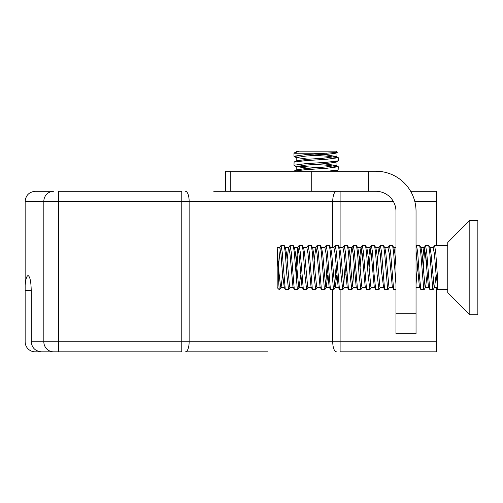<?xml version="1.0" encoding="UTF-8"?>
<svg xmlns="http://www.w3.org/2000/svg" width="503" height="503" viewBox="0 0 503 503"><rect width="100%" height="100%" fill="white"/><g stroke="black" fill="none" stroke-linecap="round" stroke-linejoin="round"><path stroke-width="0.75" d="M267.961 351.836L185.456 351.836A10.035 3.684 -90 0 0 189.141 341.801L332.741 341.801L332.741 289.709M336.419 351.836A10.035 3.684 -90 0 1 332.741 341.801L436.529 341.801L436.529 351.836L340.103 351.836L340.103 289.709M53.651 351.836A10.035 9.821 -90 0 1 43.83 341.801L181.778 341.801L181.778 351.836L41.479 351.836C35.298 351.195 31.884 347.856 31.23 341.801L43.83 341.801L43.83 201.332L25.15 201.332L25.15 285.226C25.716 279.146 26.697 275.927 28.086 275.581C29.985 276.537 31.029 281.554 31.23 290.633L31.23 341.801M31.23 290.633L25.15 290.633L25.15 341.801A10.035 10.035 0 0 0 34.858 351.83L58.562 351.836L58.562 201.332L43.83 201.332A10.035 9.821 90 0 1 53.651 191.297L35.185 191.297L53.651 191.297M213.781 191.297L375.904 191.297A20.07 20.07 0 0 1 395.968 211.367L395.968 313.709L416.038 313.709L416.038 211.367A40.133 40.133 0 0 0 375.904 171.234L381.444 171.617M410.662 191.297L436.529 191.297L436.529 201.332L414.761 201.332M58.562 191.297L181.778 191.297L181.778 201.332L58.562 201.332L58.562 191.297M25.15 290.633L25.15 285.226M34.858 351.83L35.185 351.836L34.858 351.83M26.502 277.631L26.024 279.259M436.529 341.801L436.529 287.477M436.529 245.401L436.529 201.332M35.185 191.297C29.13 191.939 25.785 195.283 25.15 201.332C25.785 195.283 29.13 191.939 35.185 191.297M416.038 313.709L416.038 333.778L395.968 333.778L395.968 313.709M225.401 191.297L225.401 171.234L375.904 171.234M230.242 171.234L230.242 191.297L311.734 191.297L311.734 171.234M308.679 168.266L296.198 166.575L305.855 165.091L325.774 163.582L335.916 162.211L338.274 160.759L338.28 157.703L327.126 159.212L304.969 160.715L294.098 162.073L293.972 165.248L304.68 163.771L326.824 162.262L338.161 160.872M296.198 166.575L296.198 169.964L306.025 168.467L325.944 166.965L336.048 165.456L336.048 162.054L334.791 161.551M308.679 159.237L296.198 157.54L305.855 156.062L325.774 154.553L335.916 153.182L337.268 152.371L304.68 154.742L293.972 156.219L296.33 157.697M296.198 151.9L296.198 151.164L299.197 151.164L293.972 153.252L326.56 153.252M336.048 165.443L323.567 163.752M296.198 157.54L296.198 160.929L306.025 159.438L325.944 157.929L336.048 156.427L326.221 154.924L314.733 154.05M294.613 152.742L296.342 151.736L298.751 151.164M327.73 171.234L338.161 169.901L338.28 166.732L327.126 168.241L304.969 169.75L294.098 171.102L296.342 169.8M317.512 167.6L297.455 166.065M296.33 166.726L293.972 165.248M327.044 159.218L317.512 158.564M297.455 157.037L294.085 156.358M299.197 151.164L336.193 151.164L337.268 152.371M314.985 155.364L327.277 156.2L338.28 157.703M314.985 164.399L327.277 165.236L338.28 166.732M436.095 275.154L434.579 287.326L433.24 289.571L432.762 289.143L429.751 252.449L428.719 245.539L425.532 245.401L426.701 252.198L429.713 289.062L430.046 289.709L433.077 289.709M437.717 287.477L434.397 287.477L434.083 286.962L431.071 253.946L430.065 247.784L428.719 245.539M427.066 275.154L425.551 287.326L424.205 289.571L423.733 289.143L420.722 252.449L419.691 245.539L416.503 245.401M428.757 287.477L425.368 287.477L425.054 286.962L422.042 253.946L421.036 247.784L419.691 245.539M420.238 286.326L419.728 287.477L416.339 287.477L416.038 287.012M395.968 266.552L394.949 253.946L393.943 247.784L392.434 245.401L389.41 245.401L390.58 252.198L393.591 289.062L393.924 289.709L395.968 289.709M393.145 286.326L392.636 287.477L389.247 287.477L388.932 286.962L385.92 253.946L384.914 247.784L383.405 245.401L380.381 245.401M375.703 247.627L379.092 247.633L380.268 253.808L381.771 273.167L383.607 287.477L380.218 287.477L379.903 286.962L376.892 253.946L375.886 247.784L374.377 245.401L371.352 245.401L372.522 252.198L374.025 273.707L375.71 289.577L378.891 289.709L377.074 274.034L375.571 252.449L374.54 245.539M374.578 287.477L371.183 287.477L370.868 286.962L367.863 253.946L366.85 247.784L365.348 245.401L362.317 245.401L363.487 252.198L366.498 289.062L366.832 289.709L369.862 289.709L368.045 274.034L366.542 252.449L365.511 245.539M366.052 286.326L365.549 287.477L362.154 287.477L361.839 286.962L358.828 253.946L357.822 247.784L356.319 245.401L353.288 245.401L354.458 252.198L357.47 289.062L357.803 289.709L360.833 289.709L359.016 274.034L357.507 252.449L356.482 245.539M351.804 289.709L353.307 287.326L352.81 286.962L351.308 273.355L349.799 253.946L348.793 247.784L347.284 245.401L344.259 245.401L345.429 252.198L348.441 289.062L348.774 289.709L351.804 289.709L349.987 274.034L348.478 252.449L347.447 245.539M346.466 266.383L345.794 275.154M347.485 287.477L344.096 287.477L343.782 286.962L340.77 253.946L339.764 247.784L338.255 245.401L335.231 245.401L336.4 252.198L339.406 289.062L339.745 289.709L342.769 289.709L340.952 274.034L339.45 252.449L338.418 245.539M336.765 275.154L335.25 287.326L333.904 289.571L333.426 289.143L330.421 252.449L329.39 245.539L326.202 245.401L327.365 252.198L330.377 289.062L330.71 289.709L333.74 289.709M338.456 287.477L335.067 287.477L334.753 286.962L331.741 253.946L330.735 247.784L329.39 245.539M327.736 275.154L326.214 287.326L324.875 289.571L324.397 289.143L321.392 252.449L320.361 245.539L317.167 245.401L318.336 252.198L321.348 289.062L321.681 289.709L324.712 289.709M329.427 287.477L326.032 287.477L325.718 286.962L322.712 253.946L321.518 247.627L324.913 247.633L326.089 253.808L329.094 286.917L330.559 289.577M315.683 289.709L317.186 287.326L316.689 286.962L315.186 273.355L313.677 253.946L312.671 247.784L311.168 245.401L308.138 245.401L309.307 252.198L312.319 289.062L312.652 289.709L315.683 289.709L313.866 274.034L312.357 252.449L311.332 245.539M311.363 287.477L307.974 287.477L307.66 286.962L304.648 253.946L303.642 247.784L302.133 245.401L299.109 245.401L300.278 252.198L303.29 289.062L303.623 289.709L306.648 289.709L304.831 274.034L303.328 252.449L302.297 245.539M300.643 275.154L299.128 287.326L297.782 289.571L297.311 289.143L294.299 252.449L293.268 245.539L290.08 245.401L291.25 252.198L294.255 289.062L294.588 289.709L297.619 289.709M302.334 287.477L298.945 287.477L298.631 286.962L295.619 253.946L294.431 247.627L297.82 247.633L295.481 268.979M279.593 247.772L281.045 245.401L282.214 252.198L285.226 289.062L285.559 289.709L288.59 289.709L290.099 287.326L289.602 286.962L286.591 253.946L285.396 247.627L288.791 247.633L289.967 253.808L292.979 286.917L294.437 289.577M282.585 275.154L281.064 287.326L280.567 286.962L279.064 273.355L277.178 247.627L277.178 251.035C277.895 259.925 278.612 285.861 279.266 289.206L279.725 289.571L281.064 287.326M437.717 287.502L435.956 273.167L434.447 253.808L433.102 247.772L434.561 245.401L435.73 252.198L437.717 280.485L437.717 289.709L447.752 289.709M429.889 289.577L428.43 286.917L425.419 253.808L424.243 247.633L420.854 247.627M425.525 245.401L423.916 248.193L422.551 259.957M416.038 246.061L416.497 245.401L417.672 252.198L419.175 273.707L420.86 289.577L419.401 286.917L416.038 250.626M393.767 289.577L392.309 286.917L389.297 253.808L387.951 247.772L389.41 245.401M379.092 247.633L377.401 259.957M375.71 289.577L374.251 286.917L371.239 253.808L370.063 247.633L368.372 259.957M366.681 289.577L365.216 286.917L362.21 253.808L361.028 247.633L359.337 259.957M357.646 289.577L356.187 286.917L353.175 253.808L351.999 247.633L348.61 247.627M353.288 245.401L351.672 248.193L350.308 259.957M348.617 289.577L347.158 286.917L344.146 253.808L342.971 247.633L339.582 247.627M339.588 289.577L338.129 286.917L335.117 253.808L333.942 247.633L330.553 247.627M321.53 289.577L320.065 286.917L317.053 253.808L315.878 247.633L314.186 259.957M312.495 289.577L311.036 286.917L308.025 253.808L306.849 247.633L303.46 247.627M303.466 289.577L302.007 286.917L298.996 253.808L297.82 247.633M290.074 245.401L288.458 248.193L287.1 259.957M280.881 287.477L284.277 287.477L282.441 273.167L280.938 253.808L279.762 247.633L277.178 247.627M447.752 245.401L434.561 245.401M427.047 256.605L426.418 266.125M417.389 266.125L416.038 284.56M395.968 284.56L393.629 252.449L392.604 245.539M389.429 287.326L388.083 289.571L387.612 289.143L384.6 252.449L383.569 245.539M380.4 287.326L378.891 289.709M371.365 287.326L369.862 289.709M362.336 287.326L360.833 289.709M354.181 266.125L352.641 286.251M345.146 266.125L343.612 286.251M344.278 287.326L342.769 289.709M336.117 266.125L334.583 286.251M327.088 266.125L325.554 286.251M308.157 287.326L306.654 289.709M288.59 289.709L286.773 274.034L285.27 252.449L284.239 245.539L281.051 245.401M279.266 289.206L279.266 289.709L277.178 287.622L277.178 250.519M280.265 248.778L278.505 265.578M296.104 278.505L298.329 248.778M297.65 247.772L299.109 245.401M306.679 247.772L308.138 245.401M315.708 247.772L317.167 245.401M324.743 247.772L326.195 245.401M333.772 247.772L335.224 245.401M342.801 247.772L344.259 245.401M360.01 268.721L361.538 248.778M360.858 247.772L362.317 245.401M369.039 268.721L370.566 248.778M369.894 247.772L371.346 245.401M378.922 247.772L380.375 245.401L381.551 252.198L384.556 289.062L384.896 289.709L387.92 289.709M420.86 289.577L424.048 289.709M423.218 268.721L424.752 248.778M447.752 274.424L447.752 242.471L469.821 220.396L469.821 314.715L447.752 292.639L447.752 274.424M469.821 314.715L477.85 314.715L477.85 220.396L469.821 220.396M393.283 201.332L181.778 201.332L181.778 341.801L189.141 341.801L189.141 201.332A10.035 3.684 90 0 0 185.456 191.297M340.103 247.627L340.103 191.297M332.741 247.633L332.741 201.332A10.035 3.684 90 0 1 336.419 191.297M368.309 191.297L368.309 171.234M336.048 153.025L336.048 156.414M338.161 169.901L335.916 171.24M335.903 165.286L338.148 166.587M296.342 160.771L294.098 162.073M335.903 156.251L338.148 157.558M293.972 153.252L293.972 156.219M429.883 247.627L433.272 247.633M393.849 247.627L395.968 247.633M384.732 247.627L388.121 247.633M366.668 247.627L370.063 247.633M357.639 247.627L361.028 247.633M353.125 287.477L356.514 287.477M317.003 287.477L320.392 287.477M312.489 247.627L315.878 247.633M289.917 287.477L293.306 287.477M416.038 288.131L416.427 287.477M320.361 245.539L321.7 247.784M293.268 245.539L294.613 247.784M284.239 245.539L285.578 247.784M383.437 287.332L384.738 289.577M284.107 287.332L285.408 289.577M436.529 289.709L437.717 289.709"/></g></svg>
